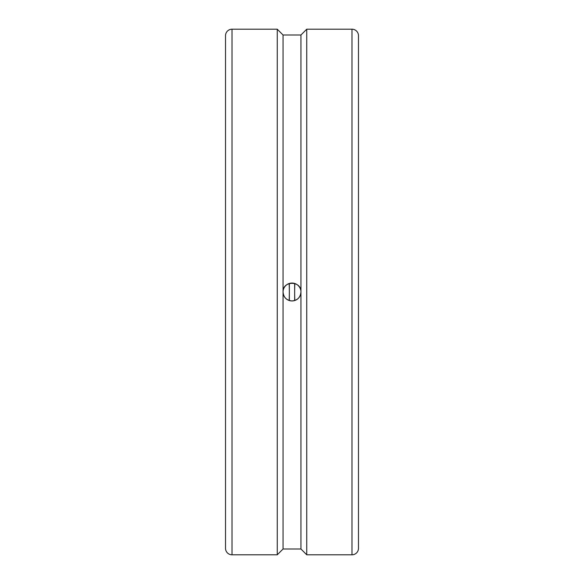 <?xml version="1.0" encoding="UTF-8"?>
<svg xmlns="http://www.w3.org/2000/svg" width="584" height="584" viewBox="0 0 584 584"><rect width="100%" height="100%" fill="white"/><g stroke="black" fill="none" stroke-linecap="round" stroke-linejoin="round"><path stroke-width="0.88" d="M289.343 283.452L289.343 300.548M294.657 283.452L294.657 300.548M225.526 526.951L225.526 463.382M225.526 120.618L225.526 57.05M351.977 29.2A6.49 6.49 0 0 1 358.474 35.69L358.474 548.31A6.49 6.49 0 0 1 351.977 554.8L351.977 29.2L306.746 29.2L306.746 554.8L351.977 554.8M232.023 554.8A6.49 6.49 0 0 1 225.526 548.31L225.526 35.69A6.49 6.49 0 0 1 232.023 29.2L232.023 554.8L277.254 554.8L277.254 29.2L283.05 34.996L283.05 292C282.495 280.451 301.505 280.451 300.95 292C300.417 297.438 297.438 300.417 292 300.95C286.562 300.417 283.583 297.438 283.05 292A8.95 8.95 0 0 0 292 300.95A8.95 8.95 0 0 0 300.95 292L300.95 549.004L306.746 554.8M283.05 34.996L300.95 34.996L300.95 292M300.782 290.277A8.95 8.95 0 0 0 283.05 292L283.05 549.004L300.95 549.004M289.175 300.49A32.792 4.935 90 0 0 289.175 283.51M294.825 283.51A32.792 4.935 -90 0 0 294.825 300.49M300.95 34.996L306.746 29.2M283.05 549.004L277.254 554.8M232.023 29.2L277.254 29.2"/></g></svg>
